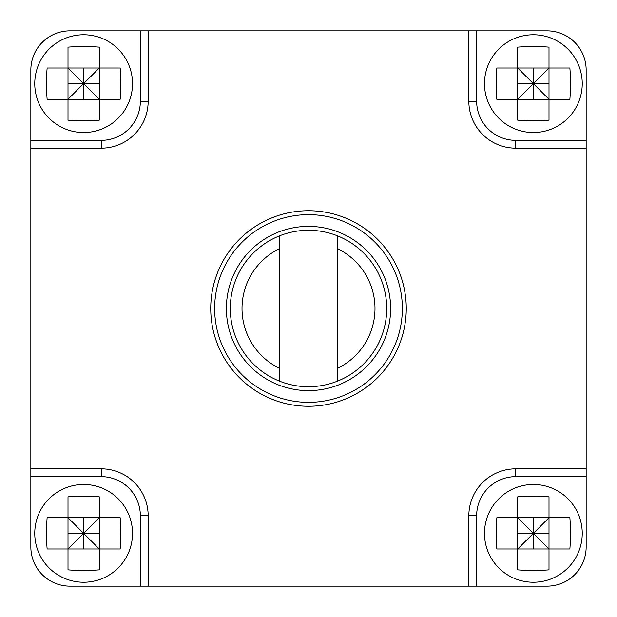 <?xml version="1.0" encoding="UTF-8"?>
<svg xmlns="http://www.w3.org/2000/svg" width="617" height="617" viewBox="0 0 617 617"><rect width="100%" height="100%" fill="white"/><g stroke="black" fill="none" stroke-linecap="round" stroke-linejoin="round"><path stroke-width="0.93" d="M337.831 381.005A78.212 78.212 0 0 1 279.169 381.005L279.169 235.995A78.212 78.212 0 0 1 337.831 235.995L337.831 381.005A78.212 78.212 0 0 0 337.831 235.995M279.169 235.995A78.212 78.212 0 0 0 279.169 381.005M337.831 368.164A66.482 66.482 0 0 0 337.831 248.836M279.169 248.836A66.482 66.482 0 0 0 279.169 368.164M468.835 586.15L140.344 586.15L140.344 515.758A39.102 39.102 0 0 0 101.242 476.656L30.85 476.656L30.85 140.344L101.242 140.344A39.102 39.102 0 0 0 140.344 101.242L140.344 30.85L547.048 30.85A39.102 39.102 0 0 1 586.15 69.952L586.15 476.656L515.758 476.656A39.102 39.102 0 0 0 476.656 515.758L476.656 586.15L468.835 586.15L468.835 515.758A46.931 46.931 0 0 1 515.758 468.835L586.15 468.835M406.264 308.5A97.764 97.764 0 0 0 308.5 210.736A97.764 97.764 0 0 0 210.736 308.5A97.764 97.764 0 0 0 308.5 406.264A97.764 97.764 0 0 0 406.264 308.5M476.656 586.15L547.048 586.15A39.102 39.102 0 0 0 586.15 547.048L586.15 476.656M586.15 140.344L515.758 140.344A39.102 39.102 0 0 1 476.656 101.242L476.656 30.85M30.85 476.656L30.85 547.048A39.102 39.102 0 0 0 69.952 586.15L140.344 586.15M140.344 30.85L69.952 30.85A39.102 39.102 0 0 0 30.85 69.952L30.85 140.344M308.5 402.353A93.853 93.853 0 0 0 402.353 308.5A93.853 93.853 0 0 0 308.5 214.647A93.853 93.853 0 0 0 214.647 308.5A93.853 93.853 0 0 0 308.5 402.353M533.358 132.524A48.882 48.882 0 0 1 491.024 59.201A48.882 48.882 0 0 1 575.692 59.201A48.882 48.882 0 0 1 533.358 132.524M517.717 68.001L496.847 68.001A117.415 71.479 90 0 0 496.847 99.283L517.717 99.283L517.717 47.131A117.415 71.479 0 0 1 548.999 47.131L548.999 68.001L517.717 68.001L533.358 83.642L517.717 99.283L569.869 99.283A117.415 71.479 -90 0 0 569.869 68.001L548.999 68.001L548.999 99.283L533.358 83.642L517.717 83.642M548.999 99.283L548.999 120.153A117.415 71.479 180 0 1 533.358 120.793A117.415 71.479 180 0 1 517.717 120.153L517.717 99.283M548.999 83.642L533.358 83.642L548.999 68.001M533.358 99.283L533.358 68.001M132.524 83.642A48.882 48.882 0 0 1 59.201 125.976A48.882 48.882 0 0 1 59.201 41.308A48.882 48.882 0 0 1 132.524 83.642M68.001 99.283L68.001 120.153A117.415 71.479 0 0 0 99.283 120.153L99.283 99.283L47.131 99.283A117.415 71.479 -90 0 1 47.131 68.001L68.001 68.001L68.001 99.283L83.642 83.642L99.283 99.283L99.283 47.131A117.415 71.479 180 0 0 68.001 47.131L68.001 68.001L99.283 68.001L83.642 83.642L83.642 99.283M99.283 68.001L120.153 68.001A117.415 71.479 90 0 1 120.793 83.642A117.415 71.479 90 0 1 120.153 99.283L99.283 99.283M83.642 68.001L83.642 83.642L68.001 68.001M99.283 83.642L68.001 83.642M83.642 484.476A48.882 48.882 0 0 1 125.976 557.799A48.882 48.882 0 0 1 41.308 557.799A48.882 48.882 0 0 1 83.642 484.476M99.283 548.999L120.153 548.999A117.415 71.479 -90 0 0 120.153 517.717L99.283 517.717L99.283 569.869A117.415 71.479 180 0 1 68.001 569.869L68.001 548.999L99.283 548.999L83.642 533.358L99.283 517.717L47.131 517.717A117.415 71.479 90 0 0 47.131 548.999L68.001 548.999L68.001 517.717L83.642 533.358L99.283 533.358M68.001 517.717L68.001 496.847A117.415 71.479 0 0 1 83.642 496.207A117.415 71.479 0 0 1 99.283 496.847L99.283 517.717M68.001 533.358L83.642 533.358L68.001 548.999M83.642 517.717L83.642 548.999M484.476 533.358A48.882 48.882 0 0 1 557.799 491.024A48.882 48.882 0 0 1 557.799 575.692A48.882 48.882 0 0 1 484.476 533.358M548.999 517.717L548.999 496.847A117.415 71.479 180 0 0 517.717 496.847L517.717 517.717L569.869 517.717A117.415 71.479 90 0 1 569.869 548.999L548.999 548.999L548.999 517.717L533.358 533.358L517.717 517.717L517.717 569.869A117.415 71.479 0 0 0 548.999 569.869L548.999 548.999L517.717 548.999L533.358 533.358L533.358 517.717M517.717 548.999L496.847 548.999A117.415 71.479 -90 0 1 496.207 533.358A117.415 71.479 -90 0 1 496.847 517.717L517.717 517.717M533.358 548.999L533.358 533.358L548.999 548.999M517.717 533.358L548.999 533.358M30.85 468.835L101.242 468.835A46.931 46.931 0 0 1 148.165 515.758L148.165 586.15M586.15 148.165L515.758 148.165A46.931 46.931 0 0 1 468.835 101.242L468.835 30.85M148.165 30.85L148.165 101.242A46.931 46.931 0 0 1 101.242 148.165L30.85 148.165M148.165 515.758L140.344 515.758M476.656 515.758L468.835 515.758M515.758 476.656L515.758 468.835M515.758 148.165L515.758 140.344M468.835 101.242L476.656 101.242M148.165 101.242L140.344 101.242M101.242 148.165L101.242 140.344M101.242 468.835L101.242 476.656M390.623 308.5A82.123 82.123 0 0 1 267.701 379.771A82.123 82.123 0 0 1 266.922 237.684A82.123 82.123 0 0 1 390.623 308.5"/></g></svg>
